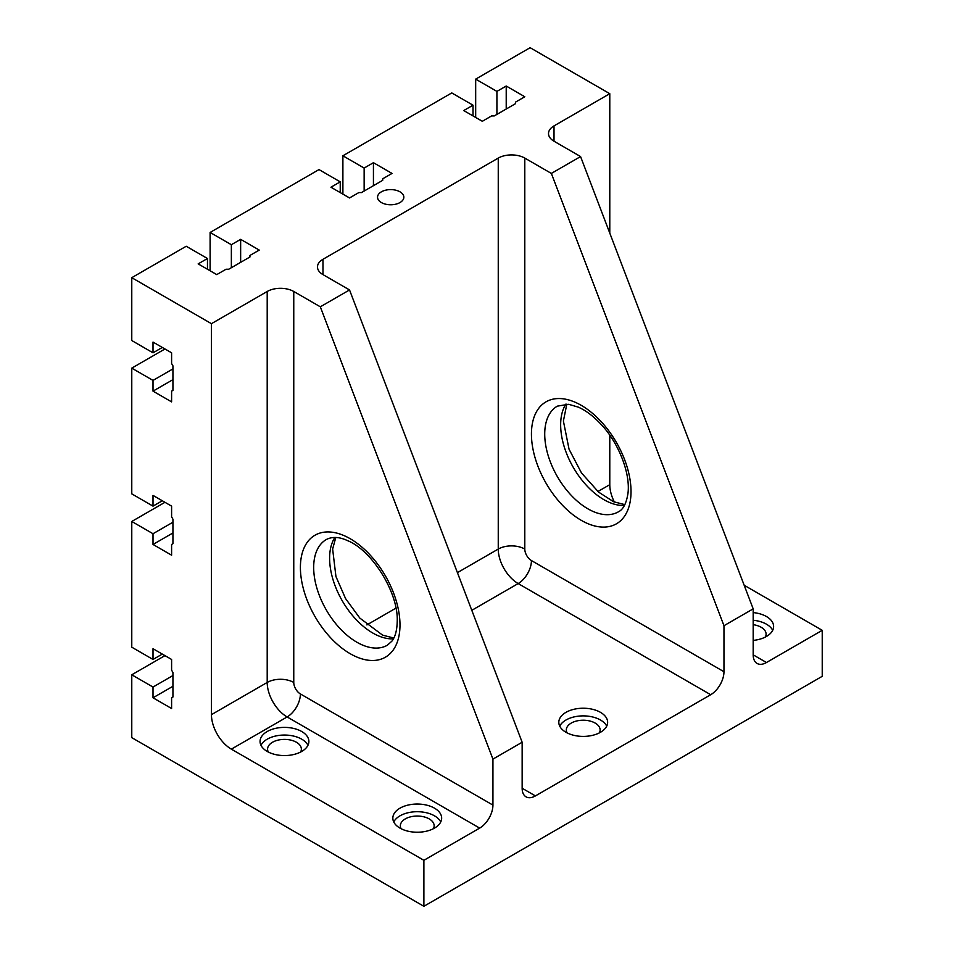 <?xml version="1.0" encoding="UTF-8"?>
<svg xmlns="http://www.w3.org/2000/svg" width="954" height="954" viewBox="0 0 954 954"><rect width="100%" height="100%" fill="white"/><g stroke="black" fill="none" stroke-linecap="round" stroke-linejoin="round"><path stroke-width="1.43" d="M753.183 654.849L766.467 662.517A18.782 10.84 -60 0 1 757.071 663.447A18.782 10.84 -60 0 1 753.183 654.849L753.183 608.855L580.569 156.563L554.012 141.228A18.782 10.84 180 0 1 548.514 133.56A18.782 10.84 180 0 1 554.012 125.892L609.785 93.695L530.114 47.7L475.676 79.134L496.915 91.393L506.216 86.027L524.795 96.759L515.506 102.126L515.506 103.664L494.267 115.923L491.608 115.923L482.307 121.289L463.727 110.557L473.017 105.19L451.767 92.932L342.891 155.788L364.142 168.059L373.431 162.693L392.022 173.425L382.721 178.792L382.721 180.318L361.483 192.589L358.823 192.589L349.534 197.955L330.943 187.222L340.232 181.856L318.994 169.585L210.107 232.454L210.107 270.781M471.801 610.322L518.165 583.562A18.782 10.84 120 0 0 531.438 560.558L723.967 671.723A18.782 10.84 -60 0 1 710.694 694.715L535.421 795.91A18.782 10.84 -60 0 1 526.036 796.84A18.782 10.84 -60 0 1 522.148 788.242L522.148 742.248L349.534 289.944L320.317 306.806L492.932 759.11L492.932 805.104A18.782 10.84 -60 0 1 479.659 828.108L287.118 716.943L231.357 749.14A28.167 16.266 60 0 1 211.442 714.653L211.442 323.68L131.771 277.686L186.209 246.251L207.459 258.51L207.459 269.243M210.107 232.454L231.357 244.713L231.357 267.716M381.397 191.826A13.141 7.584 180 0 1 395.719 190.18A13.141 7.584 180 0 1 403.84 197.192A13.141 7.584 180 0 1 390.687 204.776A13.141 7.584 180 0 1 377.546 197.192A13.141 7.584 180 0 1 381.397 191.826M231.357 244.713L240.647 239.347L259.238 250.079L249.948 255.445L249.948 256.984L228.698 269.243L226.05 269.243L216.749 274.609L198.158 263.876L207.459 258.51M211.442 323.68L267.203 291.483A18.782 10.84 180 0 1 293.76 291.483L320.317 306.806M322.977 274.609L322.977 259.285A18.782 10.84 180 0 0 317.479 266.953A18.782 10.84 180 0 0 322.977 274.609L349.534 289.944M322.977 259.285L498.25 158.09A18.782 10.84 180 0 1 524.795 158.09L524.795 549.063A9.385 5.426 60 0 0 531.438 560.558M580.569 156.563L551.352 173.425L524.795 158.09M131.771 277.686L131.771 340.542L153.01 352.813L153.01 342.081L171.601 352.813L171.601 363.546L172.936 365.835L172.936 390.377L171.601 391.14L171.601 401.872L153.01 391.14L153.01 380.407L131.771 368.137L131.771 493.862L153.01 506.133L153.01 495.4L171.601 506.133L171.601 516.865L172.936 519.167L172.936 543.697L171.601 544.46L171.601 555.192L153.01 544.46L153.01 533.727L131.771 521.468L131.771 647.182L153.01 659.452L153.01 648.72L171.601 659.452L171.601 670.185L172.936 672.487L172.936 697.016L171.601 697.779L171.601 708.512L153.01 697.779L153.01 687.047L131.771 674.788L131.771 737.645L423.886 906.3L822.229 676.314L822.229 630.32L744.18 585.255M614.412 502.078A28.167 16.266 60 0 1 609.785 484.668L609.785 435.227M609.785 233.098L609.785 93.695M423.886 906.3L423.886 860.305L231.357 749.14M153.01 544.46L172.936 532.964M153.01 659.452L162.311 654.086M153.01 533.727L172.936 522.232M131.771 521.468L164.97 502.293M240.647 239.347L240.647 262.35M340.232 181.856L340.232 192.589M153.01 352.813L162.311 347.447M492.932 759.11L522.148 742.248M565.961 712.352A24.41 14.095 180 0 1 592.565 709.299A24.41 14.095 180 0 1 607.638 722.309A24.41 14.095 180 0 1 583.228 736.405A24.41 14.095 180 0 1 558.817 722.309A24.41 14.095 180 0 1 565.961 712.352M766.467 662.517L822.229 630.32M753.183 608.855L723.967 625.717L551.352 173.425M723.967 671.723L723.967 625.717M423.886 860.305L479.659 828.108M753.183 612.587A24.41 14.095 180 0 1 773.611 626.492A24.41 14.095 180 0 1 753.183 640.396M475.676 79.134L475.676 117.461M496.915 91.393L496.915 114.397M473.017 105.19L473.017 115.923M342.891 155.788L342.891 194.115M373.431 162.693L373.431 185.684M364.142 168.059L364.142 191.05M506.216 86.027L506.216 109.03M131.771 674.788L164.97 655.625M131.771 368.137L164.97 348.973M399.988 808.169A24.41 14.095 180 0 1 426.593 805.116A24.41 14.095 180 0 1 441.654 818.138A24.41 14.095 180 0 1 417.244 832.234A24.41 14.095 180 0 1 392.833 818.138A24.41 14.095 180 0 1 399.988 808.169M267.203 731.515A24.41 14.095 180 0 1 293.808 728.462A24.41 14.095 180 0 1 308.881 741.485A24.41 14.095 180 0 1 284.471 755.568A24.41 14.095 180 0 1 260.06 741.485A24.41 14.095 180 0 1 267.203 731.515M153.01 380.407L172.936 368.912M153.01 391.14L172.936 379.644M153.01 506.133L162.311 500.767M153.01 697.779L172.936 686.284M153.01 687.047L172.936 675.551M753.183 624.679A16.898 9.755 180 0 1 761.149 627.255A16.898 9.755 180 0 1 766.098 634.16A16.898 9.755 180 0 1 765.335 637.069M772.692 630.32A24.41 14.095 0 0 0 753.183 620.255M567.093 732.899A16.898 9.755 180 0 1 566.318 729.977A16.898 9.755 180 0 1 576.753 720.962A16.898 9.755 180 0 1 595.177 723.084A16.898 9.755 180 0 1 600.126 729.977A16.898 9.755 180 0 1 599.351 732.899M606.72 726.149A24.41 14.095 0 0 0 565.961 720.02A24.41 14.095 0 0 0 559.736 726.149M268.336 752.062A16.898 9.755 180 0 1 267.573 749.14A16.898 9.755 180 0 1 277.996 740.137A16.898 9.755 180 0 1 296.42 742.248A16.898 9.755 180 0 1 301.369 749.14A16.898 9.755 180 0 1 300.593 752.062M307.963 745.312A24.41 14.095 0 0 0 267.203 739.183A24.41 14.095 0 0 0 260.979 745.312M401.121 828.716A16.898 9.755 180 0 1 400.346 825.806A16.898 9.755 180 0 1 410.78 816.791A16.898 9.755 180 0 1 429.205 818.902A16.898 9.755 180 0 1 434.153 825.806A16.898 9.755 180 0 1 433.378 828.716M440.736 821.978A24.41 14.095 0 0 0 399.988 815.837A24.41 14.095 0 0 0 393.752 821.978M535.421 795.91L522.148 788.242M211.442 714.653L267.203 682.456A18.782 10.84 0 0 1 293.76 682.456L293.76 291.483M293.76 682.456A9.385 5.426 -120 0 0 300.403 693.952A18.782 10.84 -60 0 1 287.118 716.943A28.167 16.266 -120 0 1 267.203 682.456L267.203 291.483M399.988 624.953A70.417 40.652 -120 0 0 325.302 532.046A70.417 40.652 -120 0 0 325.302 631.631A70.417 40.652 -120 0 0 399.988 624.953M492.932 805.104L300.403 693.952M366.873 624.918L395.934 608.139M457.419 572.638L498.25 549.063A18.782 10.84 180 0 1 524.795 549.063M498.25 158.09L498.25 549.063A28.167 16.266 60 0 0 518.165 583.562L710.694 694.715M597.908 491.525L609.785 484.668M554.012 125.892L554.012 141.228M334.854 537.484A61.032 35.238 -120 0 0 342.247 600.793A61.032 35.238 -120 0 0 393.382 638.858M326.316 539.523A61.032 35.238 -120 0 0 326.316 609.988A61.032 35.238 -120 0 0 387.348 645.226L391.844 641.207C395.242 636.962 397.043 630.272 397.234 621.126C398.402 592.517 371.798 550.076 347.316 540.536C339.302 536.816 332.302 536.47 326.316 539.523M531.438 434.07A70.417 40.652 60 0 1 606.124 427.404A70.417 40.652 60 0 1 606.124 526.99A70.417 40.652 60 0 1 531.438 434.07M544.722 434.07A61.032 35.238 60 0 1 557.363 406.13L568.632 404.293L578.351 407.155C585.756 410.447 593.149 415.98 600.519 423.767C618.562 442.453 630.618 473.291 627.959 493.468C626.373 503.438 623.177 509.555 618.383 511.833A61.032 35.238 60 0 1 571.363 495.484A61.032 35.238 60 0 1 544.722 434.07M624.417 505.465A61.032 35.238 60 0 1 560.654 424.876A61.032 35.238 60 0 1 565.889 404.091M335.784 537.519L332.636 549.015L335.939 576.526L345.587 598.623L359.837 618.097L382.578 635.137L393.823 638.035M566.819 404.126L563.397 421.036L569.049 449.227L581.511 472.981L598.575 492.097L613.589 501.732L624.858 504.642"/></g></svg>
